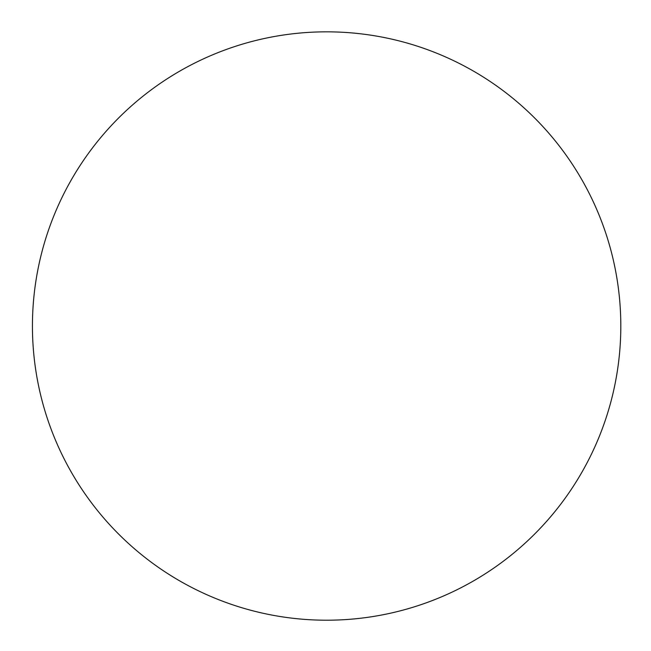 <?xml version="1.0" encoding="UTF-8"?>
<svg xmlns="http://www.w3.org/2000/svg" width="651" height="651" viewBox="0 0 651 651"><rect width="100%" height="100%" fill="white"/><g stroke="black" fill="none" stroke-linecap="round" stroke-linejoin="round"><path stroke-width="0.98" d="M289.426 617.848A294.187 294.187 0 0 0 618.45 363.217A294.187 294.187 0 0 0 235.182 46.408A294.187 294.187 0 0 0 289.426 617.848"/></g></svg>
